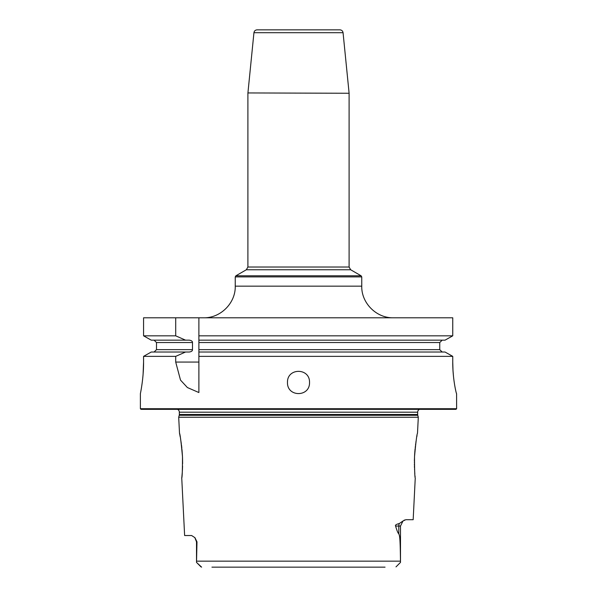 <?xml version="1.0" encoding="UTF-8"?>
<svg xmlns="http://www.w3.org/2000/svg" width="597" height="597" viewBox="0 0 597 597"><rect width="100%" height="100%" fill="white"/><g stroke="black" fill="none" stroke-linecap="round" stroke-linejoin="round"><path stroke-width="0.9" d="M143.093 374.274L143.571 362.066C143.676 378.796 140.258 394.251 140.377 393.692L140.377 408.714L141.011 409.341L455.989 409.341L456.623 408.714L456.593 393.692C456.377 394.266 452.63 378.722 452.75 362.066L452.996 370.453M453.004 370.483L453.496 376.498M453.66 378.02L454.116 381.565M141.243 389.043L141.504 387.483M141.698 386.214L142.041 383.893M142.213 382.625L142.265 382.237M142.482 380.453L142.817 377.371M142.929 376.237L142.981 375.625M143.571 362.066L143.571 356.364L151.257 352.021L189.256 352.021C191.465 351.685 192.54 350.894 192.488 349.655L156.504 349.655L154.078 352.021M151.257 340.163L185.548 340.163L175.705 335.827L143.571 335.827L151.257 340.163L143.571 335.827L143.571 317.791L452.75 317.791L452.75 335.827L445.034 340.163L198.883 340.163L198.883 352.021L445.034 352.021L452.75 356.364L445.034 352.021M253.941 32.701C254.262 30.947 255.315 29.999 257.091 29.85L339.909 29.85C341.685 29.999 342.738 30.947 343.059 32.701L253.941 32.701L247.919 92.945L349.096 93.259L247.919 92.945M175.705 335.827L175.705 317.791M445.034 340.163L452.75 335.827L198.883 335.827L198.883 317.791L198.883 342.536L439.75 342.536L439.75 349.655L198.883 349.655L198.883 356.364L452.75 356.364L452.75 362.066M456.623 408.714L140.377 408.714M198.883 362.066L175.705 362.066L180.518 380.117L187.391 387.543L198.883 392.542L198.883 352.021M175.705 362.066L175.705 356.364L143.571 356.364L151.257 352.021M287.47 382.461C287.053 367.655 309.947 367.655 309.53 382.461C309.947 397.274 287.053 397.274 287.47 382.461M198.883 335.827L198.883 340.163M442.19 352.021L439.75 349.655M439.75 342.536L442.19 340.163M185.548 340.163L189.256 340.163C191.465 340.499 192.54 341.29 192.488 342.536L192.488 349.655M154.078 340.163L156.504 342.536L156.504 349.655M185.548 352.021L175.705 356.364M419.452 409.341A3.164 3.164 0 0 0 417.669 412.191L417.669 414.475A3.164 3.164 0 0 0 417.773 415.288L418.303 417.251L178.697 417.251L179.503 433.235C180.137 434.183 181.13 442.034 182.488 456.78C182.466 470.205 182.219 477.309 181.749 478.078L184.622 535.524L191.622 535.524L194.935 537.673L196.988 541.852L196.51 562.404L201.622 567.143M177.548 409.341A3.164 3.164 0 0 1 179.331 412.191L179.331 414.475A3.164 3.164 0 0 1 179.227 415.288L178.697 417.251M414.512 456.735L414.512 456.78C414.534 470.205 414.781 477.301 415.251 478.078L413.169 519.711L405.788 519.711L402.982 521.009L400.49 526.039L398.803 526.039L398.803 533.755C399.438 535.972 400.191 534.263 400.475 561.143L196.525 561.143M414.482 457.548L414.512 456.78C415.87 442.034 416.863 434.191 417.497 433.235L418.303 417.251M395.58 526.039C394.983 525.151 396.207 524.323 399.266 523.547A6.328 5.634 -90 0 0 398.803 526.039L395.58 526.039C397.012 530.897 398.087 533.472 398.803 533.755M399.266 523.547L403.087 520.927M404.542 520.024L404.057 520.278M200.988 566.881L196.51 562.404L196.51 541.852L194.786 537.501M181.749 478.078L181.861 476.988M181.913 476.496L182.242 472.757M182.309 471.787L182.346 471.249M182.391 470.473L182.57 466.093M182.607 463.682L182.525 457.72M182.518 457.489L182.488 456.78M182.451 456.056L181.981 449.511M181.854 448.28L181.794 447.675M181.734 447.146L181.451 444.817M181.287 443.571L180.533 438.676M180.242 437.034L179.861 435.019M179.742 434.407L179.503 433.235M417.034 435.556L416.855 436.511M416.072 441.123L415.855 442.556M415.691 443.72L415.549 444.817M415.4 445.974L415.348 446.459M415.251 447.28L415.206 447.675M415.087 448.847L414.766 452.474M414.721 453.086L414.572 455.601M414.445 458.593L414.393 461.362M414.385 462.474L414.385 462.884M414.393 464.175L414.408 465.16M414.43 466.108L414.482 467.712M414.534 469.041L414.557 469.526M414.624 470.772L414.84 473.779M415.034 475.988L415.116 476.772M385.058 567.15L211.942 567.15M395.998 566.889L400.49 562.404L400.475 561.143M400.49 562.404L396.102 566.792L400.49 562.404L400.49 526.039M203.629 317.791C220.524 318.223 235.688 303.067 235.248 286.164L361.752 286.164C361.312 303.067 376.476 318.223 393.371 317.791M361.752 276.896L235.248 276.896L235.882 275.799L361.118 275.799L361.752 276.896L361.752 286.164M361.118 275.799L350.678 269.769L246.322 269.769L235.882 275.799M246.322 269.769L247.904 267.031L349.096 267.031L349.096 93.259M192.488 342.536L156.504 342.536M417.669 412.191L179.331 412.191M417.669 414.475L179.331 414.475M417.773 415.288L179.227 415.288M196.51 541.852L196.988 541.852M235.248 286.164L235.248 276.896M350.678 269.769L349.096 267.031M343.059 32.701L349.081 92.945M247.904 267.031L247.904 93.259"/></g></svg>
